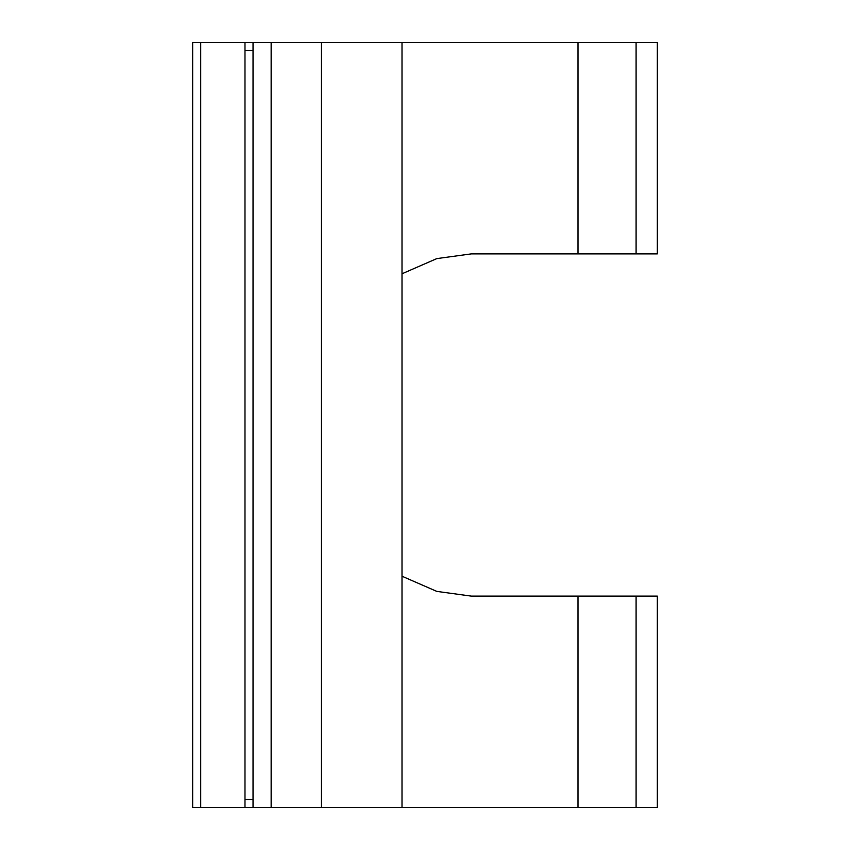 <?xml version="1.0" encoding="UTF-8"?>
<svg xmlns="http://www.w3.org/2000/svg" width="850" height="850" viewBox="0 0 850 850"><rect width="100%" height="100%" fill="white"/><g stroke="black" fill="none" stroke-linecap="round" stroke-linejoin="round"><path stroke-width="1.27" d="M200.696 42.5L402.007 42.5L402.007 807.5L200.696 807.5L200.696 42.5L192.642 42.5L192.642 807.5L200.696 807.5M253.034 50.554L244.981 50.554L244.981 42.5M253.034 799.446L244.981 799.446L244.981 807.5M253.034 42.5L253.034 807.5M636.097 596.116L657.358 596.116L657.358 807.5L636.097 807.5L636.097 596.116L578 596.116L578 807.5L636.097 807.5M402.007 273.785L436.836 258.591L471.368 253.884L578 253.884L578 42.5L402.007 42.5M402.007 807.5L578 807.5L578 596.116L471.368 596.116L436.836 591.409L402.007 576.215M636.097 42.5L578 42.5L578 253.884L636.097 253.884L636.097 42.5L657.358 42.5L657.358 253.884L636.097 253.884M244.981 50.554L244.981 799.446M321.481 42.5L321.481 807.5M271.15 42.5L271.15 807.5"/></g></svg>
